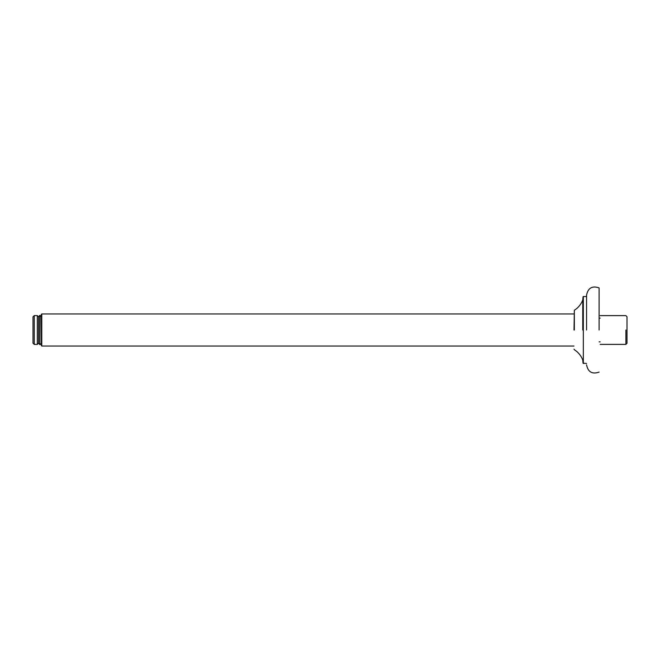 <?xml version="1.0" encoding="UTF-8"?>
<svg xmlns="http://www.w3.org/2000/svg" width="660" height="660" viewBox="0 0 660 660"><rect width="100%" height="100%" fill="white"/><g stroke="black" fill="none" stroke-linecap="round" stroke-linejoin="round"><path stroke-width="0.99" d="M586.567 330L586.567 295.144C587.994 287.966 592.177 285.549 599.115 287.892L599.115 330M583.333 330L583.333 363.462L583.333 296.538L583.052 330M574.34 330L574.34 310.274C578.259 307.766 581.064 304.351 582.755 300.019L582.755 330M574.01 349.132L574.34 349.726C578.259 352.225 581.064 355.649 582.755 359.98L583.052 363.214L586.567 363.462M574.34 310.274L574.01 330M41.786 330L41.786 313.962L41.365 314.383L41.365 345.617L41.786 346.038L41.786 330M33 343.15L33 316.849L33 343.15L34.254 344.404L34.254 315.596L37.323 315.596L37.323 344.404L38.577 343.15M38.577 343.2L38.577 316.75L39.831 315.364L39.831 344.635L40.111 315.364L41.365 316.75M600.154 318.145C600.154 314.812 600.154 314.812 600.154 318.145L599.115 318.145M600.154 341.855C600.154 345.188 600.154 345.188 600.154 341.855L599.115 341.855M625.886 330L625.886 344.388L625.886 330M600.154 344.388L625.886 344.388L627 343.274L627 316.726L625.886 315.612L600.154 315.612M583.052 296.786L582.755 300.019M586.567 296.538L583.333 296.538M599.115 372.108C592.177 374.451 587.994 372.042 586.567 364.856M41.786 313.962L574.01 313.962M41.786 346.038L574.01 346.038M33 316.849L34.254 315.596M34.254 344.404L37.323 344.404M37.323 315.596L38.577 316.849M40.111 344.635L41.365 343.249M39.831 344.635L38.577 343.249"/></g></svg>
